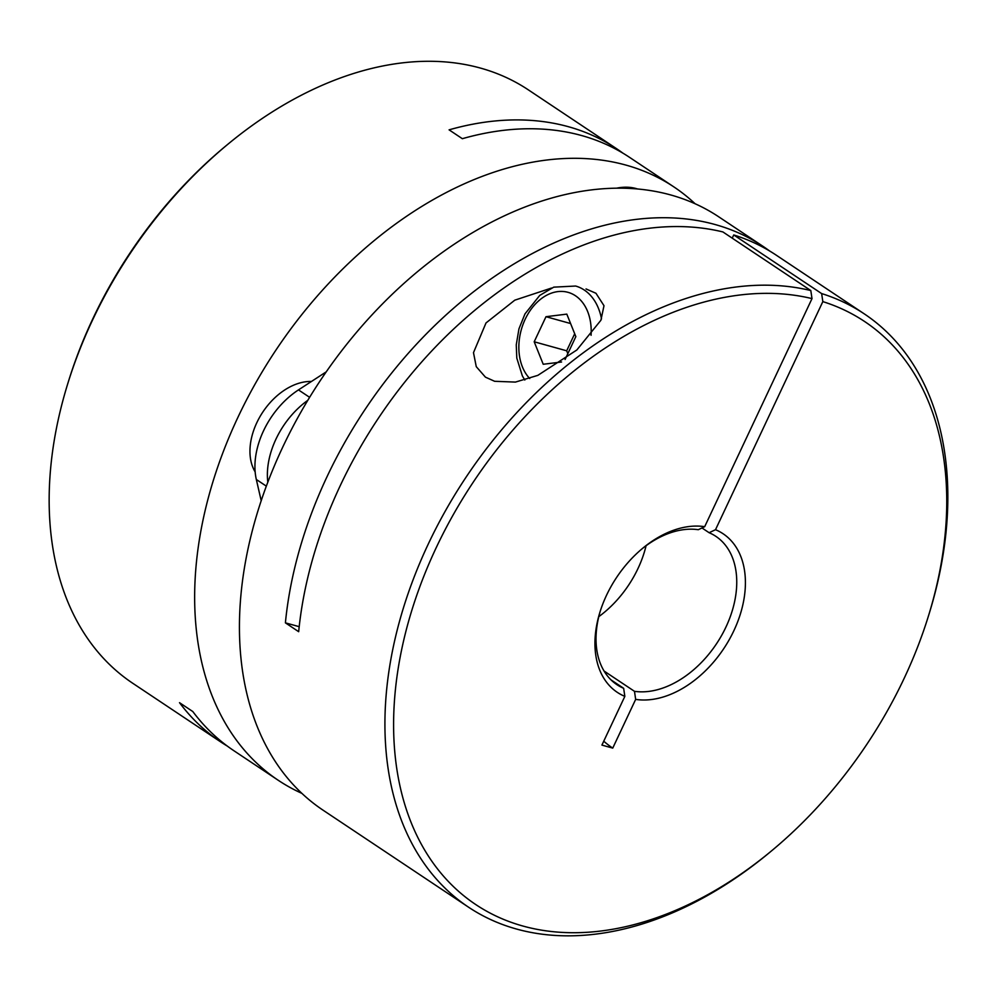 <?xml version="1.0" encoding="UTF-8"?>
<svg xmlns="http://www.w3.org/2000/svg" width="997" height="997" viewBox="0 0 997 997"><rect width="100%" height="100%" fill="white"/><g stroke="black" fill="none" stroke-linecap="round" stroke-linejoin="round"><path stroke-width="1.5" d="M673.947 186.95L629.63 157.401A356.59 240.626 123.7 0 0 462.346 138.695L449.086 129.847A356.59 240.626 -56.3 0 1 616.358 148.553L528.447 89.929A356.59 240.626 123.7 0 0 227.652 144.428A356.59 240.626 123.7 0 0 92.385 320.398A356.59 240.626 123.7 0 0 67.46 384.655A356.59 240.626 123.7 0 0 132.788 683.294L220.698 741.918A356.59 240.626 -56.3 0 1 179.522 702.686L192.795 711.534A356.59 240.626 123.7 0 0 233.959 750.766L278.275 780.302A356.59 240.626 -56.3 0 1 237.884 417.407A356.59 240.626 -56.3 0 1 673.947 186.95A356.59 240.626 -56.3 0 1 695.096 203.749M616.358 148.553A356.59 240.626 -56.3 0 1 622.888 153.139M227.441 746.167A356.59 240.626 -56.3 0 1 220.698 741.918M301.904 793.375A356.59 240.626 -56.3 0 1 278.275 780.302M67.46 384.655L68.232 382.163A350.421 236.463 -56.3 0 1 225.646 146.085L227.652 144.428M561.573 361.998L543.215 364.266L534.193 341.784L545.995 316.697L566.819 314.117L575.842 336.612L565.087 359.493M570.608 323.539L545.995 316.697M567.829 353.661L566.682 350.807L534.193 341.784M566.682 350.807L574.696 333.758M255.145 471.868A56.729 38.285 -56.3 0 1 256.827 422.678A56.729 38.285 -56.3 0 1 311.438 381.477M586.024 288.931L595.957 293.268L603.995 305.705L600.904 320.249L576.827 349.997L537.819 375.37L515.412 382.088L494.624 381.29L485.439 377.153L476.267 366.672L473.488 352.664L486.013 322.941L514.788 300.172L551.503 288.046M701.988 527.961L709.116 532.71A89.144 60.156 -56.3 0 1 715.846 536.336A89.144 60.156 -56.3 0 1 723.448 632.073A89.144 60.156 -56.3 0 1 634.478 691.32L604.045 671.018M598.773 616.669A89.144 60.156 123.7 0 0 646.081 545.733M769.559 250.945A356.59 240.626 123.7 0 0 763.041 246.359A356.59 240.626 123.7 0 0 715.086 224.524A356.59 240.626 123.7 0 0 285.404 622.851L298.676 631.699A356.59 240.626 -56.3 0 1 722.9 231.94L810.81 290.563A356.59 240.626 123.7 0 0 443.889 513.58A356.59 240.626 123.7 0 0 468.553 907.195A356.59 240.626 123.7 0 0 516.496 929.03A356.59 240.626 123.7 0 0 769.348 852.697L771.354 851.027A350.421 236.463 -56.3 0 1 394.525 699.744A350.421 236.463 -56.3 0 1 812.007 298.614L704.68 526.69A95.326 64.319 123.7 0 0 642.654 548.3A95.326 64.319 123.7 0 0 599.833 612.519A95.326 64.319 123.7 0 0 624.845 696.367L623.648 688.304A89.144 60.156 -56.3 0 1 616.931 684.677A89.144 60.156 -56.3 0 1 600.231 611.248M821.64 293.579L822.837 301.617A350.421 236.463 -56.3 0 1 928.768 614.95L929.54 612.457A356.59 240.626 123.7 0 0 864.212 313.831A356.59 240.626 123.7 0 0 821.64 293.579L733.73 234.956A356.59 240.626 -56.3 0 1 776.302 255.207L864.212 313.831M468.553 907.195L323.053 810.175A356.59 240.626 -56.3 0 1 300.371 413.045A356.59 240.626 -56.3 0 1 670.782 194.976A356.59 240.626 -56.3 0 1 718.725 216.81L763.041 246.359M704.68 526.69L698.286 529.706A89.144 60.156 -56.3 0 0 641.632 549.148M634.478 691.32L635.662 699.383L612.744 748.111A149.351 107.614 105.5 0 1 603.746 741.195M624.845 696.367L601.914 745.095L612.744 748.111M928.768 614.95A350.421 236.463 -56.3 0 1 771.354 851.027M822.837 301.617L715.51 529.706L709.116 532.71M635.662 699.383A95.326 64.319 123.7 0 0 733.854 630.74A95.326 64.319 123.7 0 0 715.51 529.706M623.648 688.304L610.987 679.867M810.81 290.563L812.007 298.614M732.222 238.158L733.73 234.956M299.2 626.677L285.404 622.851M261.202 500.718L256.329 479.482A70.912 47.856 -56.3 0 1 298.477 389.902L326.231 371.856M616.595 188.171A70.912 47.856 -56.3 0 1 637.594 188.981M267.807 482.236A70.912 47.856 -56.3 0 1 307.786 400.333M601.515 318.89A56.729 40.877 -74.5 0 0 584.279 290.027A56.729 40.877 -74.5 0 0 575.63 286.039L553.746 287.148L539.726 295.424L524.983 313.893L518.951 328.86L516.259 344.825L516.795 358.085L522.366 375.919L524.821 380.044M529.719 378.524A48.629 35.032 105.5 0 1 527.052 315.588A48.629 35.032 105.5 0 1 575.456 295.76A48.629 35.032 105.5 0 1 591.059 335.316M256.329 479.482L266.336 486.15M298.477 389.902L309.618 397.329"/></g></svg>
